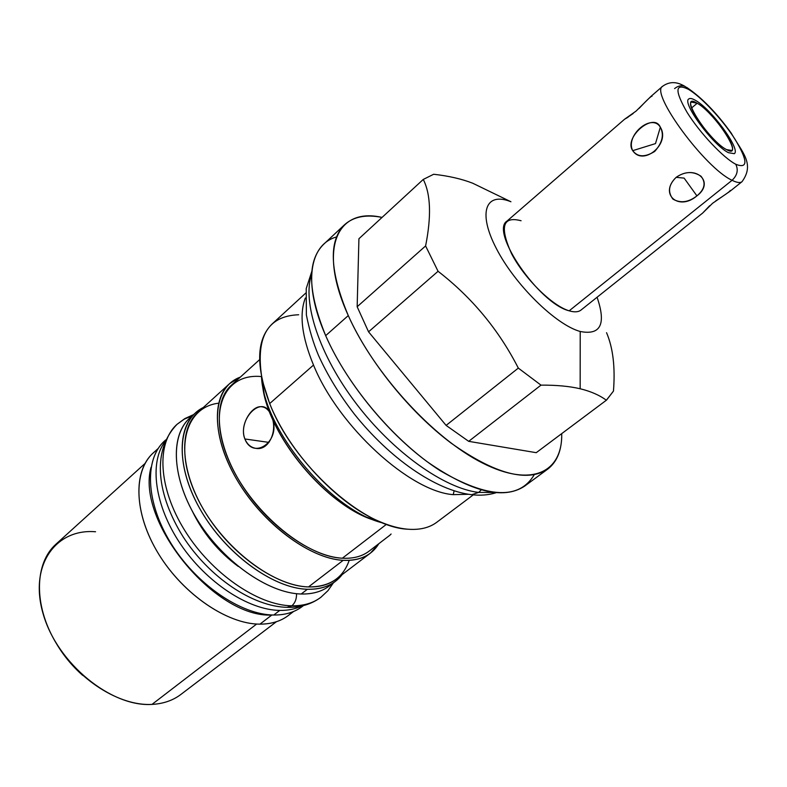 <?xml version="1.0" encoding="UTF-8"?>
<svg xmlns="http://www.w3.org/2000/svg" width="787" height="787" viewBox="0 0 787 787"><rect width="100%" height="100%" fill="white"/><g stroke="black" fill="none" stroke-linecap="round" stroke-linejoin="round"><path stroke-width="1.18" d="M606.551 332.694C613.024 347.834 615.326 367.303 613.457 391.109L606.344 400.239C599.576 395.192 590.84 391.365 580.157 388.758C569.345 386.23 556.291 385.03 540.994 385.138L518.318 368.1C498.761 329.832 472.003 297.555 438.064 271.289L425.6 245.938C431.502 216.287 430.725 194.114 423.268 179.436L433.657 174.261C448.679 175.944 461.694 178.934 472.712 183.223L510.93 201.747C485.854 191.566 477.384 212.037 496.272 248.358C514.787 284.569 555.829 324.874 580.216 331.484C600.697 335.508 606.315 324.096 597.067 297.26C606.315 324.096 600.697 335.508 580.216 331.484L580.157 388.758L580.216 331.484C555.829 324.874 514.787 284.569 496.272 248.358C477.384 212.037 485.854 191.566 510.93 201.747L486.159 189.746M702.555 213.159L581.032 310.039C578.376 312.134 574.421 312.39 569.168 310.816L732.077 180.292C736.829 182.682 740.144 183.155 742.003 181.699C740.144 183.155 736.829 182.682 732.077 180.292C705.083 168.182 649.511 92.384 662.664 86.245C649.511 92.384 705.083 168.182 732.077 180.292C737.301 175.304 738.531 169.962 735.766 164.257C748.181 169.116 747.925 160.774 735.009 139.23C722.574 119.703 701.207 96.771 688.35 89.285L684.936 86.344L688.35 89.285C674.951 82.812 674.548 90.535 687.13 112.452C699.879 132.964 723.243 157.774 735.766 164.257C748.181 169.116 747.925 160.774 735.009 139.23C722.574 119.703 701.207 96.771 688.35 89.285C674.951 82.812 674.548 90.535 687.13 112.452C699.879 132.964 723.243 157.774 735.766 164.257C738.531 169.962 737.301 175.304 732.077 180.292L569.168 310.816C552.169 305.848 524.349 278.391 511.52 253.601C499.47 226.813 502.647 215.864 521.073 220.744M56.762 644.179C63.806 655.915 72.453 666.314 82.704 675.394C72.453 666.314 63.806 655.915 56.762 644.179M547.752 469.101C557.294 461.684 561.957 449.859 561.731 433.607C562.597 472.18 531.874 488.038 482.569 463.051C433.43 438.418 373.953 373.432 348.287 315.577C368.621 360.997 409.781 412.113 451.059 443.071C494.885 474 527.113 482.677 547.752 469.101L524.634 486.13C503.434 500.129 470.96 492.003 427.213 461.743C386.043 431.424 345.404 380.888 325.68 335.646L348.287 315.577C317.289 247.61 337.721 207.03 382.049 217.428C366.112 214.231 353.629 216.651 344.598 224.689C328.386 240.792 329.615 271.092 348.287 315.577L325.68 335.646C307.628 291.308 306.94 260.861 323.624 244.304L344.598 224.689M336.531 236.956C309.419 244.423 302.533 283.281 325.68 335.646C347.49 385.846 395.153 442.009 440.189 470.695C487.96 498.486 519.292 499.843 534.206 474.787M473.282 494.875L436.834 522.224C429.377 527.821 419.648 530.143 407.636 529.198C363.564 527.487 293.039 464.478 269.685 403.574L313.511 365.07C338.459 426.475 409.958 491.58 453.243 494.649L468.462 494.285L453.243 494.649L454.099 490.852L453.243 494.649C409.958 491.58 338.459 426.475 313.511 365.07L269.685 403.574C255.588 365.945 256.385 339.433 272.086 324.018L305.641 293.187M305.336 298.027C299.099 314.387 301.824 336.728 313.511 365.07C301.824 336.728 299.099 314.387 305.336 298.027M472.712 183.223C461.694 178.934 448.679 175.944 433.657 174.261L423.268 179.436L358.921 238.736L423.268 179.436C430.725 194.114 431.502 216.287 425.6 245.938L357.16 306.743L358.921 238.736L357.16 306.743L368.552 331.829L446.101 425.403L468.698 441.34L536.242 452.682L468.698 441.34L540.994 385.138C556.291 385.03 569.345 386.23 580.157 388.758C590.84 391.365 599.576 395.192 606.344 400.239L536.242 452.682L606.541 400.091L613.457 391.109C615.09 370.392 613.565 352.989 608.872 338.912M518.318 368.1L446.101 425.403L368.552 331.829L438.064 271.289C472.003 297.555 498.761 329.832 518.318 368.1L540.994 385.138L468.698 441.34L446.101 425.403L518.318 368.1M368.552 331.829L357.16 306.743L425.6 245.938L438.064 271.289L368.552 331.829M293.649 611.45L288.278 615.542C280.703 621.277 271.259 624.14 259.946 624.15L271.84 615.031L273.886 615.021L271.84 615.031L259.946 624.15C227.413 624.219 183.351 594.451 158.699 554.127C133.888 513.832 132.806 471.029 153.19 453.017L158.187 448.472M229.607 383.623L240.32 377.121C213.513 386.663 208.87 428.797 234.073 474.738C259.012 520.699 308.622 558.819 343.201 560.314C354.288 560.865 363.378 558.455 370.461 553.084L378.813 543.748C371.631 555.425 359.757 560.944 343.201 560.314L308.494 586.925L343.201 560.314C311.347 558.8 266.449 526.7 240.133 484.999C213.661 443.317 210.493 400.455 229.607 383.623L197.773 412.536C178.108 429.869 180.38 472.731 206.155 513.832C231.772 554.973 276.335 586.089 308.494 586.925C271.485 586.246 218.796 544.358 196.396 496.007C173.612 447.685 185.929 407.076 218.589 403.2M370.461 553.084L336.226 579.104C328.927 584.633 319.679 587.24 308.494 586.925C329.468 586.994 343.043 578.14 349.202 560.344M151.065 467.252C135.679 521.092 214.989 618.267 271.84 615.031C214.989 618.267 135.679 521.092 151.065 467.252M375.911 520.709L365.935 516.961C322.886 499.371 273.728 440.228 264.304 394.68L262.445 384.194C266.518 434.001 327.687 507.595 375.911 520.709M298.667 314.761C267.019 315.941 254.909 337.928 262.337 380.721L269.685 403.574C288.554 451.679 337.495 504.014 379.304 521.447C389.506 525.854 398.94 528.441 407.636 529.198M157.43 449.672C133.967 465.107 132.009 508.038 156.318 550.123C180.42 592.247 226.292 624.278 259.946 624.15C273.502 624.091 284.304 620.038 292.331 611.981M276.394 621.73L180.902 694.429C172.953 700.46 163.312 703.785 151.989 704.404L256.641 624.032L151.989 704.404C119.545 706.234 77.657 679.879 55.592 642.222C33.359 604.613 34.687 563.039 55.995 544.151L144.926 463.563M389.585 535.445L369.133 551.126C362.168 556.409 353.235 558.77 342.345 558.209L386.486 524.299L342.345 558.209C304.461 556.753 249.115 509.661 228.407 459.539C207.207 409.417 225.131 372.9 261.451 376.579M389.388 535.701L391.1 534.009L389.388 535.701M342.345 558.209C311.14 556.665 267.255 525.234 241.54 484.448C215.668 443.681 212.569 401.763 231.299 385.296L259.582 359.669M269.852 412.506C261.225 395.202 237.408 419.697 244.875 438.969C253.06 460.11 280.408 442.019 272.607 419.146C276.709 432.781 268.357 450.036 256.749 448.482C251.299 447.872 247.344 444.704 244.875 438.969L268.977 442.402L244.875 438.969C239.179 425.551 251.545 405.098 261.727 406.771C264.934 407.115 267.639 409.024 269.852 412.506M95.561 531.766C55.611 528.343 28.598 565.509 43.344 614.529C57.5 663.589 111.213 707.208 151.989 704.404M332.232 583.492C324.49 590.762 314.151 594.264 301.205 594.008C267.806 593.359 221.403 560.433 195.983 517.61C170.356 474.817 170.445 431.384 192.736 415.654M335.41 581.337L329.3 585.971C321.883 591.588 312.518 594.264 301.205 594.008L307.392 589.266C318.696 589.561 328.031 586.925 335.41 581.337L342.197 574.569C334.386 584.652 322.788 589.552 307.392 589.266L301.205 594.008C268.613 593.339 223.587 562.095 197.803 520.591C171.861 479.116 169.756 435.742 189.756 418.084L195.432 412.929C175.521 430.499 177.783 473.872 203.853 515.446C229.765 557.058 274.86 588.479 307.392 589.266C272.814 588.538 224.285 552.779 199.396 507.93C174.261 463.11 177.724 419.933 203.321 407.499L195.432 412.929M303.379 605.606C295.646 611.952 285.779 615.09 273.768 615.021C240.645 614.893 195.383 583.787 170.287 542.243C145.024 500.719 144.424 457.326 165.713 439.982M303.457 605.596L302.198 606.541C294.633 612.276 285.15 615.1 273.768 615.021L279.779 610.417C288.003 610.535 295.282 609.069 301.598 606.029C295.282 609.069 288.003 610.535 279.779 610.417C248.594 610.102 206.381 582.537 180.518 544.043C154.557 505.569 149.077 462.845 164.965 441.655C149.077 462.845 154.557 505.569 180.518 544.043C206.381 582.537 248.594 610.102 279.779 610.417L273.768 615.021C240.96 614.873 196.209 584.407 170.976 543.364C145.585 502.352 144.169 459.018 164.581 440.966L165.742 439.913M697.184 103.245C715.226 112.856 745.623 160.45 726.49 149.589C707.956 140.194 676.899 90.623 697.184 103.245L691.606 107.957L697.184 103.245L691.478 102.103C685.083 105.212 712.806 142.939 726.49 149.589L731.684 150.474C737.862 147.061 711.123 110.603 697.184 103.245M569.168 310.816C539.056 303.556 489.583 231.378 507.054 221.039L624.583 119.231L636.063 111.105L650.967 96.388M632.728 150.661C637.598 157.203 644.917 157.469 654.676 151.458C662.388 142.791 664.277 134.715 660.342 127.199C653.712 111.597 623.383 137.646 632.728 150.661C643.245 166.588 670.672 143.677 660.342 127.199L655.492 143.598L632.728 150.661L655.492 143.598L660.342 127.199C651.646 112.679 624.947 135.689 632.728 150.661M676.161 177.341C658.65 194.005 678.719 211.526 696.918 195.874C715.432 182.013 695.393 163.745 676.161 177.341C668.606 184.689 667.533 191.949 672.944 199.131C680.578 203.449 688.566 202.367 696.918 195.874L684.119 178.108L676.161 177.341L684.119 178.108L696.918 195.874C704.749 189.333 706.126 182.791 701.05 176.258C693.091 171.015 684.798 171.379 676.161 177.341M628.026 117.224L624.603 119.221M650.839 96.496L662.664 86.245C672.009 79.517 680.342 83.776 684.936 86.344C681.493 85.065 678.04 85.813 674.587 88.597M729.933 191.33L712.569 203.302L702.575 213.139L709.687 205.712M730.218 190.434C730.621 190.916 725.791 194.409 715.727 200.901M626.029 118.365L633.191 113.485M638.995 108.468C647.278 99.713 651.616 95.64 652.02 96.24M481.162 489.996L478.663 492.426C444.409 488.461 393.333 452.387 356.295 403.692C319.188 355.016 301.992 301.765 311.642 274.201C301.992 301.765 319.188 355.016 356.295 403.692C393.333 452.387 444.409 488.461 478.663 492.426L471.629 494.708L470.242 494.541L471.629 494.708L478.663 492.426L481.162 489.996M493.046 492.455L478.663 492.426L493.046 492.455M296.522 593.683C296.669 598.966 295.095 603.009 291.8 605.803C257.988 605.429 211.369 573.428 184.817 530.566C158.098 487.743 156.2 442.786 177.045 424.321C156.2 442.786 158.098 487.743 184.817 530.566C211.369 573.428 257.988 605.429 291.8 605.803L286.989 607.348L291.8 605.803C295.095 603.009 296.669 598.966 296.522 593.683M238.215 566.414C218.442 551.736 203.144 533.34 192.333 511.216M192.353 415.733L184.148 419.205L177.045 424.321L184.807 418.615L193.592 414.601M177.045 424.321C150.484 451.925 157.961 496.322 182.938 536.518C208.889 576.969 252.558 606.836 287.648 607.357C300.555 607.515 311.622 604.17 320.84 597.323C313.147 603.137 303.467 605.96 291.8 605.803C303.467 605.96 313.147 603.137 320.84 597.323L327.943 590.673L333.521 582.675M383.023 522.991C331.553 511.186 263.694 429.545 261.5 376.786M728.457 152.688L734.291 153.681C741.256 149.786 711.084 108.636 695.295 100.264C692.137 98.454 689.983 98.021 688.802 98.955C681.552 102.448 713.002 145.231 728.457 152.688M606.541 400.091L536.459 452.515M365.935 516.961L379.304 521.447M264.304 394.68L262.337 380.721M686.51 87.259C701.62 97.46 716.504 112.718 731.162 133.023C742.534 152.776 754.91 163.971 742.003 181.699L729.834 191.408M495.967 492.77C488.511 495.072 480.395 495.712 471.629 494.708C435.742 490.527 389.526 458.221 354.258 413.972C339.423 394.749 327.5 375.222 318.489 355.39C313.295 343.043 309.261 329.566 306.379 314.957L306.222 288.573L311.859 271.269"/></g></svg>
